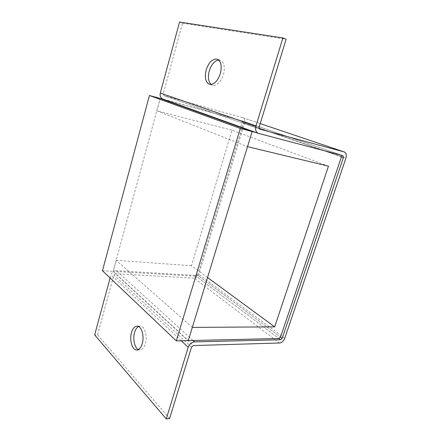<?xml version="1.0" encoding="UTF-8"?>
<svg xmlns="http://www.w3.org/2000/svg" width="441" height="441" viewBox="0 0 441 441"><rect width="100%" height="100%" fill="white"/><g stroke="black" fill="none" stroke-linecap="round" stroke-linejoin="round"><path stroke-width="0.33" stroke-dasharray="2.21 1.65" d="M218.664 60.048L220.324 60.268C224.177 62.335 225.23 67.115 223.488 74.612C220.737 82.285 217.093 85.83 212.556 85.24L211.096 84.446M138.557 326.533L140.122 326.142C144.549 325.75 147.752 336.103 145.376 343.644C144.13 347.58 142.327 349.663 139.973 349.895L138.408 349.559M279.5 343.004L194.167 278.177C196.328 278.056 197.871 276.805 198.797 274.423L244.54 122.94C245.135 120.332 244.496 118.568 242.622 117.653L164.008 95.691L163.231 93.883L182.497 23.164L179.548 22.05M182.497 23.164L286.126 39.255M196.394 274.274L280.526 337.073L197.546 275.134L196.151 276.264L278.949 338.495L194.999 275.399L196.394 274.274L242.159 122.295L241.53 120.691L162.938 99.098M169.587 418.553L97.599 334.829L94.661 334.873M110.101 277.984L110.961 274.809C111.942 272.163 113.739 270.785 116.352 270.675L192.987 340.491M97.599 334.829L113.905 274.969L115.52 273.734L193.406 345.562M194.167 278.177L115.52 273.734M194.999 275.399L116.352 270.675M207.551 277.543L191.482 265.736L231.944 130.194L328.446 166.174M341.301 155.221L256.629 132.724M164.261 99.572L242.881 121.154L243.504 122.763L341.439 156.814L242.159 122.295M197.546 275.134L243.504 122.763M192.326 327.393L116.176 260.3L113.172 271.364L196.151 276.264M116.176 260.3L191.482 265.736M102.461 270.73L113.172 271.364L188.296 340.601L113.172 271.364L160.171 98.448L156.814 110.785L231.944 130.194M156.814 110.785L247.522 146.649M163.231 93.883L259.165 127.008M259.843 129.158L164.091 95.719M242.462 117.604L260.212 123.596L242.622 117.653M258.68 133.452L163.148 99.159M241.53 120.691L342.883 155.634M181.273 340.761L110.961 274.809M191.515 347.172L113.905 274.969M244.54 122.94L345.915 158.154M284.759 338.253L198.797 274.423M340.899 154.951L242.881 121.154M220.324 60.268L217.22 59.193M140.122 326.142L137.013 326.158M342.944 155.651L241.591 120.713M164.008 95.691L259.898 129.18M139.973 349.895L136.842 350M212.556 85.24L209.453 84.275M242.936 121.176L340.959 154.967"/><path stroke-width="0.66" d="M220.362 73.581C222.11 66.056 221.062 61.26 217.22 59.193C212.54 58.57 208.852 62.159 206.151 69.954C204.42 77.484 205.517 82.258 209.453 84.275C213.979 84.854 217.617 81.293 220.362 73.581M211.096 84.446C208.312 81.662 207.689 77.164 209.232 70.962C211.366 64.441 214.513 60.803 218.664 60.048M142.234 343.721C144.609 336.158 141.429 325.761 137.013 326.158C134.593 326.357 132.758 328.479 131.512 332.514C129.196 339.978 132.289 350.435 136.842 350C139.191 349.768 140.982 347.673 142.234 343.721M138.408 349.559C134.599 347.955 132.642 338.909 134.604 332.475C135.503 329.466 136.82 327.481 138.557 326.533M162.938 99.098L162.817 99.054C160.574 97.935 159.73 95.934 160.281 93.057L179.548 22.05L282.907 37.932L286.126 39.255L259.165 127.008C258.911 128.077 259.159 128.8 259.898 129.18L344.305 151.969C346.235 152.966 346.775 155.028 345.915 158.154L284.759 338.253C283.585 341.075 281.832 342.657 279.5 343.004L193.406 345.562L191.515 347.172L169.587 418.553L166.285 418.95L188.219 347.276L181.273 340.761M160.281 93.057L255.912 126.12L282.907 37.932M255.912 126.12C255.085 129.665 255.885 132.074 258.316 133.336L342.944 155.651L343.418 157.503L282.185 338.313L280.603 339.741L278.949 338.495L188.296 340.601L192.326 327.393L274.677 326.858L207.551 277.543M110.101 277.984L94.661 334.873L166.285 418.95M192.987 340.491L194.531 341.896L280.603 339.741M194.531 341.896C191.592 342.288 189.487 344.079 188.219 347.276M274.677 326.858L328.446 166.174L247.522 146.649L252.136 131.545L160.171 98.448L164.261 99.572M278.949 338.495L280.526 337.073L341.439 156.814L341.301 155.221M256.629 132.724L252.136 131.545L188.296 340.601L176.312 340.876L102.461 270.73L149.427 95.499L240.29 128.419L176.312 340.876M240.29 128.419L252.136 131.545L160.171 98.448L149.427 95.499M344.305 151.969L260.212 123.59L344.14 151.919M341.439 156.814L343.418 157.503M282.185 338.313L280.526 337.073M162.817 99.054L258.316 133.336"/></g></svg>
